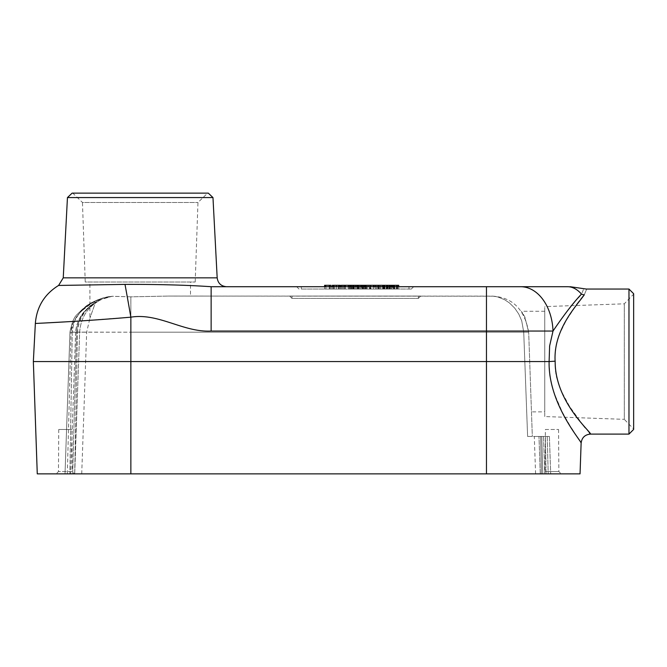 <?xml version="1.0" encoding="UTF-8"?>
<svg xmlns="http://www.w3.org/2000/svg" width="667" height="667" viewBox="0 0 667 667"><rect width="100%" height="100%" fill="white"/><g stroke="black" fill="none" stroke-linecap="round" stroke-linejoin="round"><path stroke-width="0.5" stroke-dasharray="3.33 2.5" d="M331.024 286.71L331.024 289.044L324.596 289.044L331.024 289.044L331.024 285.309L324.596 285.309L324.596 289.044L324.596 286.71M325.704 285.309L325.704 286.71M325.93 289.044L325.93 285.309M329.907 289.044L329.907 285.309L329.907 289.044M329.323 289.044L329.323 286.71M358.271 289.044L358.271 285.309L355.486 285.309L355.486 289.044L358.271 289.044L352.701 289.044L359.513 289.044L348.507 289.044L355.461 289.044L355.461 286.71L355.478 289.044L355.461 285.309L345.281 285.309L345.281 289.044L345.281 286.71M351.592 289.044L354.269 289.044L354.269 285.309L351.084 285.309L354.269 285.309L354.269 289.044L354.269 285.309L354.269 289.044L351.592 289.044L351.592 285.309M352.901 289.044L352.901 285.309M351.084 289.044L351.084 285.309M351.651 289.044L351.651 285.309M350.058 289.044L350.058 285.309M348.507 289.044L348.507 286.71M349.841 285.309L351.701 285.309L349.841 285.309M351.701 289.044L351.701 285.309M349.841 289.044L349.841 286.71M396.506 285.309L393.038 285.309L398.716 285.309L396.506 285.309L396.506 289.044L397.515 289.044L397.515 285.309L394.28 285.309L397.515 285.309L397.515 289.044L394.789 289.044L394.789 285.309M394.789 289.044L394.28 289.044L394.28 285.309M394.28 289.044L398.716 289.044L393.038 289.044L393.038 285.309M398.716 286.71L398.716 289.044L398.716 285.309L392.288 285.309L392.288 289.044L398.716 289.044L398.716 285.309L398.716 289.044L393.397 289.044L393.397 285.309M393.038 289.044L396.506 289.044M397.515 289.044L397.515 285.309L397.515 289.044M382.641 286.71L382.641 289.044L382.641 285.309L378.431 285.309L378.431 289.044L382.641 289.044L375.413 289.044L378.431 289.044L378.431 285.309L363.64 285.309L363.64 289.044L356.77 289.044L364.716 289.044L363.64 289.044L363.64 286.71M364.716 289.044L364.716 286.71M363.64 285.309L358.271 285.309M358.012 289.044L360.739 289.044L358.012 289.044L358.012 285.309L360.739 285.309L358.012 285.309M363.465 289.044L360.739 289.044L363.465 289.044L363.465 285.309L360.739 285.309L363.465 285.309M356.77 289.044L356.77 286.71M357.845 285.309L357.845 286.71M391.896 286.71L391.896 289.044L384.942 289.044L391.896 289.044L391.896 285.309L382.641 285.309M387.519 285.309L390.704 285.309L387.519 285.309L387.519 289.044M390.704 289.044L390.704 285.309L390.704 289.044M388.036 289.044L388.036 285.309M386.276 289.044L386.276 285.309M388.144 289.044L388.144 285.309M384.942 289.044L384.942 285.309M386.493 289.044L386.493 285.309M389.336 289.044L389.336 285.309M388.094 289.044L388.094 285.309M375.413 286.71L375.413 285.309M379.623 289.044L379.623 285.309L379.623 289.044M376.797 289.044L384.742 289.044L377.881 289.044L377.881 285.309L380.774 285.309L377.881 285.309L377.881 289.044L376.797 289.044L376.797 285.309M378.047 285.309L383.5 285.309L378.047 285.309L378.047 289.044M383.5 289.044L383.5 285.309M383.667 289.044L383.667 285.309M384.742 289.044L384.742 285.309M389.903 285.309L389.903 289.044L383.033 289.044L390.97 289.044L389.895 289.044L389.895 286.71M390.97 289.044L390.97 286.71M384.275 289.044L384.275 285.309L387.002 285.309L384.275 285.309M389.728 289.044L387.002 289.044L389.728 289.044L389.728 285.309L387.002 285.309L389.728 285.309M383.033 289.044L383.033 286.71M384.109 285.309L384.109 286.71M368.401 289.044L373.42 289.044L370.227 289.044L370.227 285.309L368.401 285.309L370.227 285.309L370.243 289.044L368.401 289.044L368.401 285.309M369.651 285.309L374.295 285.309L369.651 285.309L369.651 289.044L371.01 289.044L371.01 285.309M371.01 289.044L374.295 289.044L374.295 285.309L374.295 289.044L370.902 289.044L370.902 285.309M370.902 289.044L369.651 289.044M375.488 289.044L375.488 285.309L375.488 289.044L373.445 289.044L375.488 289.044M397.015 289.044L397.015 286.71M397.599 289.044L397.599 285.309L397.599 289.044M393.622 289.044L393.622 285.309M393.397 286.71L393.397 289.044L392.288 289.044L392.288 286.71M361.572 289.044L363.974 289.044L363.974 285.309L360.714 285.309L363.974 285.309L363.974 289.044L367.217 289.044L367.217 285.309L367.217 289.044L366.025 289.044L366.025 285.309L366.025 289.044L361.914 289.044L361.914 285.309L361.914 289.044L360.714 289.044L360.714 285.309L360.714 289.044L361.572 289.044L361.572 285.309M370.644 286.71L370.644 289.044L365.274 289.044L370.644 289.044L370.644 285.309M369.451 289.044L369.451 285.309L365.449 285.309L369.451 285.309L369.451 289.044M365.449 289.044L365.449 285.309L365.449 289.044M365.274 286.71L365.274 285.309M348.299 289.044L348.299 285.309L348.299 289.044L349.491 289.044L349.491 285.309L349.491 289.044L352.501 289.044L352.501 285.309L352.501 289.044L348.299 289.044M357.47 289.044L357.47 285.309M352.793 289.044L352.793 285.309L352.785 289.044M352.701 289.044L352.701 285.309L352.701 289.044M353.894 289.044L353.894 285.309L353.894 289.044M359.513 289.044L359.513 285.309M353.743 289.044L353.743 285.309M340.27 285.309L332.333 285.309M333.575 285.309L339.028 285.309L333.575 285.309L333.575 289.044L336.301 289.044L333.575 289.044M339.028 289.044L336.301 289.044L339.028 289.044L339.028 285.309M333.408 285.309L333.408 289.044L332.333 289.044L339.203 289.044L333.408 289.044L333.408 286.71M339.203 285.309L339.203 289.044L340.27 289.044L339.195 289.044L339.195 286.71M332.333 289.044L332.333 286.71M340.27 289.044L340.27 286.71M344.722 286.71L344.722 289.044L341.246 289.044L342.388 289.044L341.246 289.044L341.246 285.309L344.722 285.309L343.58 285.309L344.722 285.309L344.722 289.044L341.246 289.044L341.246 286.71M343.58 289.044L343.58 285.309L343.58 289.044M344.722 289.044L344.722 285.309L344.722 289.044M341.246 289.044L341.246 285.309L341.246 289.044M342.388 289.044L342.388 285.309L342.388 289.044M301.359 289.044L408.979 289.044L301.359 289.044L301.359 286.71L296.682 286.71L408.979 286.71L301.359 286.71L301.359 289.044M411.322 289.044L408.979 289.044L411.322 289.044L413.657 286.71L408.979 286.71L413.657 286.71L411.322 289.044M72.786 321.427L130.857 317.167A46.79 0.417 -99.9 0 0 125.012 284.392L58.596 285.443L125.012 284.392C158.221 284.3 186.935 285.076 211.139 286.71L486.468 286.71L486.468 361.572L549.108 361.572L549.816 376.055L553.76 392.313L562.398 412.339L571.752 428.756M583.383 295.94L584.275 294.831A9.355 8.296 35.6 0 1 581.474 294.097C584.659 286.81 584.659 286.81 581.474 294.097A46.79 25.938 90 0 0 567.492 286.71C571.127 286.71 571.127 286.71 567.492 286.71L566.917 286.71M564.54 286.71L561.506 286.71M33.35 361.572L486.468 361.572L486.468 473.87L561.18 473.87L65.016 473.87L580.048 473.87M527.614 436.443L547.24 436.443L527.614 436.443L523.728 332.191L527.614 436.443L532.324 436.443L528.681 332.191L532.324 436.443L527.614 436.443M211.139 286.71L211.139 331.049L553.018 331.049L549.633 345.873L549.108 361.572L555.127 361.139L555.336 349.917L556.286 344.439L559.463 334.192L566.141 320.56L576.196 305.303M35.351 323.47L41.396 323.17M41.596 323.161L44.506 323.011M64.399 321.919L70.702 321.552M37.269 473.87L130.857 473.87L130.857 332.191L69.968 332.108L72.253 332.191L69.968 332.108L71.052 332.191L72.686 323.92L76.672 316.483L82.091 310.272L88.503 305.152L95.423 301.184L102.618 298.341L112.506 296.273L102.535 298.357L91.846 303.068L80.574 311.781L74.396 320.135L71.519 328.006L71.052 332.191L523.728 332.191L521.719 320.827L518.734 314.015L514.691 308.096L509.446 302.943L504.669 299.741L497.724 296.932L492.554 296.106L168.092 296.065L493.855 296.206L497.724 296.932L504.669 299.741L509.446 302.943L514.691 308.096L518.734 314.015L521.719 320.827L523.728 332.191L130.857 332.191L130.857 296.84L112.056 296.298L102.034 299.216L96.498 301.601C84.601 308.462 77.956 318.668 76.563 332.191L75.613 332.124L76.563 332.191C77.956 318.668 84.601 308.462 96.498 301.601L95.448 302.443L89.912 318.217L95.448 302.443C84.634 309.363 78.656 319.285 77.505 332.191L75.613 332.124L77.505 332.191C78.656 319.285 84.634 309.363 95.448 302.443L102.034 299.216L112.056 296.298L102.018 298.357L94.806 301.209L87.969 305.203L81.883 310.322L76.93 316.558L74.996 320.135L72.611 328.006L72.253 332.191L73.562 323.92L75.021 320.085L79.29 313.24L88.044 305.152L94.856 301.184L102.101 298.341L112.506 296.273L130.857 296.84L168.092 296.065L130.857 296.84L130.857 473.87L486.468 473.87L486.468 296.065L486.468 473.87M574.045 432.408L581.124 443.13M74.554 473.87L56.136 473.87L74.554 473.87L72.236 471.552L58.463 471.552L72.236 471.552L71.936 429.481L58.754 429.481L71.936 429.481M69.86 473.87L65.016 473.87L74.704 473.87L69.86 473.87L72.253 332.191L79.648 332.191L72.253 332.191L69.86 473.87M72.686 473.87L81.724 473.87L72.686 473.87L76.563 332.191L79.648 332.191L76.563 332.191L72.686 473.87M544.747 416.55L544.747 306.595L544.747 416.55L624.295 419.335L624.295 303.818L624.295 419.335L633.65 429.014L633.65 293.73M633.65 429.014L633.65 294.13L624.295 303.818L544.747 306.595M579.148 301.351L580.932 299.041M584.275 294.831C587.51 287.152 587.51 287.152 584.275 294.831M589.311 432.725L585.134 427.68M583.133 425.196L569.818 406.828L560.647 389.945L556.203 376.146L555.177 368.759L555.127 361.139M208.296 193.13L72.128 193.13M195.189 282.033L197.966 202.476L207.654 193.13L72.77 193.13L82.458 202.476L197.966 202.476L82.458 202.476L85.234 282.033L195.189 282.033L85.234 282.033M520.593 286.71A46.79 32.466 90 0 1 553.018 331.049L564.59 314.507L578.247 297.774M289.661 296.065L420.677 296.065L289.661 296.065L292.004 298.407L418.342 298.407L292.004 298.407L292.004 296.065L292.004 298.407L289.661 296.065M541.762 436.443L549.391 436.443L538.969 436.443L543.488 436.443L541.762 436.443L542.788 473.87L541.762 436.443M547.24 436.443L549.391 436.443L547.24 436.443L548.199 473.87L547.24 436.443M540.612 436.443L534.284 436.443L540.612 436.443L541.446 473.87L540.612 436.443M58.754 429.481L58.463 471.552L56.136 473.87M545.381 429.481L558.562 429.481L545.381 429.481L545.081 471.552L558.863 471.552L545.081 471.552L542.763 473.87M558.562 429.481L558.863 471.552L561.18 473.87M112.056 296.298L112.506 296.273M528.681 332.191C524.537 308.929 512.064 296.89 491.271 296.065C512.064 296.89 524.537 308.929 528.681 332.191L524.787 316.817L521.394 311.272L524.787 316.817L528.681 332.191L523.728 332.191L528.681 332.191M544.747 411.873L544.747 311.272L544.747 411.873L531.466 411.873M190.512 282.033L89.912 282.033L190.512 282.033L190.512 296.065M418.342 298.407L420.677 296.065L418.342 298.407L418.342 296.065L418.342 298.407M299.024 289.044L296.682 286.71L299.024 289.044M353.143 289.044L353.143 286.71M353.076 289.044L353.076 285.309M350.859 289.044L350.859 286.71M353.218 289.044L353.218 285.309M396.707 289.044L396.707 285.309M396.456 289.044L396.456 285.309M394.105 289.044L394.105 285.309M393.822 289.044L393.822 285.309M396.531 289.044L396.531 285.309M394.931 289.044L394.931 285.309M360.747 286.71L360.747 285.309M358.754 289.044L358.754 285.309M360.739 289.044L360.739 285.309M362.731 289.044L362.731 285.309M389.653 289.044L389.653 285.309M387.294 289.044L387.294 285.309M389.586 289.044L389.586 285.309M389.52 289.044L389.52 285.309M382.758 289.044L382.758 285.309M380.774 289.044L380.774 285.309M378.781 289.044L378.781 285.309M383.675 289.044L383.675 285.309M387.002 289.044L387.002 286.71M385.009 289.044L385.009 285.309M388.994 289.044L388.994 285.309M373.387 289.044L373.387 285.309L373.387 289.044M373.42 285.309L373.445 286.71M366.358 289.044L366.358 285.309M365.641 289.044L365.641 285.309M362.298 289.044L362.298 285.309M353.81 289.044L353.81 285.309M358.396 289.044L358.396 285.309L358.387 289.044M355.494 289.044L355.494 285.309M355.486 289.044L355.486 285.309M357.437 289.044L357.437 285.309M338.294 289.044L338.294 285.309M336.31 289.044L336.31 286.71M334.309 289.044L334.309 285.309M211.139 331.049C183.425 332.591 159.029 312.723 130.857 317.167L130.857 473.87M628.973 434.1L628.973 289.044M212.973 197.565L67.45 197.565M217.175 277.839L63.248 277.839M67.317 473.87L71.052 332.191L67.317 473.87M74.687 473.87L77.505 332.191L86.668 332.191L77.505 332.191L74.687 473.87L79.648 332.191C80.799 316.917 88.261 305.92 102.034 299.216C88.261 305.92 80.799 316.917 79.648 332.191L74.704 473.87M546.065 473.87L545.406 436.443L546.065 473.87M408.979 289.044L408.979 286.71L408.979 289.044M112.131 296.29C102.293 297.565 93.655 300.834 86.21 306.103C73.478 317.667 73.787 315.833 69.968 332.108L65.016 473.87L69.968 332.108C71.669 323.011 74.02 317.184 77.013 314.624C83.575 307.804 88.478 303.818 91.729 302.651C99.216 298.766 106.078 296.64 112.323 296.273M75.613 332.124L70.669 473.87L75.613 332.124C75.805 327.13 78.623 317.4 84.526 311.422L96.548 301.534L84.526 311.422C78.623 317.4 75.805 327.13 75.613 332.124M81.724 473.87L86.668 332.191L89.912 318.217L89.912 282.033M535.593 473.87L534.284 436.443M543.488 436.443L544.797 473.87L543.488 436.443M540.27 473.87L538.969 436.443L540.27 473.87M549.391 436.443L550.7 473.87L549.391 436.443M544.747 311.272L521.394 311.272"/><path stroke-width="1" d="M324.596 286.71L324.596 285.309L331.024 285.309L331.024 286.71M325.704 286.71L325.704 285.309M329.323 286.71L329.323 285.309M348.507 286.71L348.507 285.309L364.716 285.309L364.716 286.71M355.461 286.71L355.461 285.309L355.478 286.71M349.841 286.71L349.841 285.309M363.64 286.71L363.64 285.309M356.77 286.71L356.77 285.309M357.845 286.71L357.845 285.309M389.895 286.71L389.895 285.309L391.896 285.309L391.896 286.71M375.413 286.71L375.413 285.309L389.895 285.309M382.641 286.71L382.641 285.309M390.97 286.71L390.97 285.309M383.033 286.71L383.033 285.309M384.109 286.71L384.109 285.309M370.227 285.309L375.413 285.309M392.288 286.71L392.288 285.309L398.716 285.309L398.716 286.71M397.015 286.71L397.015 285.309M393.397 286.71L393.397 285.309M363.974 285.309L365.641 285.309M365.274 286.71L365.274 285.309L370.644 285.309L370.644 286.71M345.281 286.71L345.281 285.309L348.507 285.309M332.333 286.71L332.333 285.309L340.27 285.309L340.27 286.71M339.195 286.71L339.195 285.309M333.408 286.71L333.408 285.309M341.246 286.71L341.246 285.309L344.722 285.309L344.722 286.71M555.161 361.147C554.827 402.443 592.196 432.891 590.47 434.1C592.271 433.025 554.777 402.309 555.161 361.172L549.108 361.572C548.132 404.319 582.183 441.904 581.124 443.13C582.324 442.079 548.132 404.419 549.108 361.572L549.625 345.931L553.018 331.049L486.468 331.049L486.468 286.71L520.593 286.71L211.139 286.71L211.139 331.049C183.45 332.583 158.696 312.665 130.857 317.167C79.823 321.619 34.075 323.462 35.351 323.47C34.084 323.462 79.998 321.602 130.857 317.167L130.857 361.572L486.468 361.572L486.468 473.87L37.269 473.87L33.35 361.572L130.857 361.572L130.857 473.87M520.593 286.71L567.492 286.71C571.127 286.71 571.127 286.71 567.492 286.71A46.79 25.938 -90 0 1 581.474 294.097C573.528 302.459 564.04 314.774 553.018 331.049A46.79 32.466 -90 0 0 520.593 286.71L561.506 286.71M566.917 286.71L564.54 286.71M549.108 361.572L486.468 361.572L486.468 331.049L211.139 331.049M44.506 323.011L64.399 321.919M70.702 321.552L72.786 321.427M571.752 428.756L574.045 432.408M628.973 434.1L633.65 429.423L633.65 293.73L628.973 289.044L628.973 434.1L590.47 434.1C584.942 434.609 581.824 437.619 581.124 443.13L580.048 473.87L486.468 473.87M633.65 429.423L633.65 294.13M576.196 305.303L579.148 301.351M580.932 299.041L583.383 295.94M578.247 297.774L581.474 294.097C584.659 286.81 584.659 286.81 581.474 294.097A9.355 8.296 -144.4 0 0 584.275 294.831C587.51 287.152 587.51 287.152 584.275 294.831C576.238 306.153 553.385 329.848 555.111 361.139M590.195 433.767L589.311 432.725M585.134 427.68L583.133 425.196M33.35 361.572L35.351 323.47C36.693 306.878 44.439 294.205 58.596 285.443L63.248 277.839L67.45 197.565L72.128 193.13L208.296 193.13L212.973 197.565L217.175 277.839C217.951 283.267 221.069 286.218 226.522 286.71M72.77 193.13L207.654 193.13M130.857 317.167A46.79 0.417 80.1 0 0 125.012 284.392L58.596 285.443L125.012 284.392C158.204 284.3 186.918 285.067 211.139 286.71M353.143 286.71L353.143 285.309M350.859 286.71L350.859 285.309M360.747 286.71L360.747 285.309M387.002 286.71L387.002 285.309M373.445 286.71L373.445 285.309M336.31 286.71L336.31 285.309M67.45 197.565L212.973 197.565M63.248 277.839L217.175 277.839M628.973 289.044L586.235 289.044L570.193 286.71"/></g></svg>
